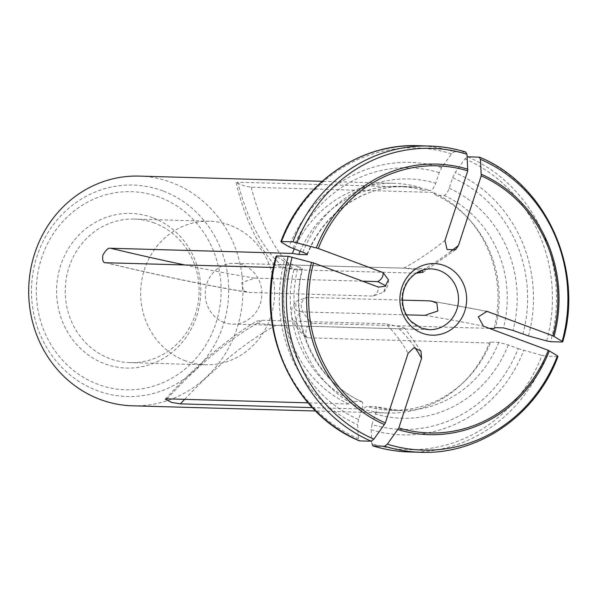<?xml version="1.0" encoding="UTF-8"?>
<svg xmlns="http://www.w3.org/2000/svg" width="598" height="598" viewBox="0 0 598 598"><rect width="100%" height="100%" fill="white"/><g stroke="black" fill="none" stroke-linecap="round" stroke-linejoin="round"><path stroke-width="0.45" stroke-dasharray="2.99 2.24" d="M300.136 251.242A112.02 104.441 -88.4 0 1 397.917 186.322A112.02 104.441 -88.4 0 1 422.517 190.194L419.534 187.368L237.742 182.211A662.569 228.384 -69.6 0 0 280.656 264.697L274.676 265.064L294.134 269.713L416.156 273.174M294.223 249.037A114.898 107.124 -88.4 0 1 394.127 183.339A114.898 107.124 -88.4 0 1 419.534 187.368M465.722 152.094L454.174 151.765L451.52 153.836L441.683 167.56L439.201 172.658L435.74 183.25C434.126 187.578 432.414 189.962 430.597 190.426L422.517 190.194M288.288 263.068A130.872 122.014 91.6 0 0 358.508 419.542L361.969 408.95A119.682 111.587 -88.4 0 1 298.148 266.738L284.327 261.311L276.71 256.654L276.687 255.974M358.508 419.542L357.641 424.685L358.404 438.708L359.675 440.89M362.545 281.187L254.793 278.13L241.674 282.63L242.855 290.374L248.058 292.407L373.107 296.092L383.714 292.071L385.852 285.837M298.148 266.738C301.983 268.233 303.313 269.04 302.132 269.167L294.059 268.943L287.645 267.889L273.45 267.485M302.633 269.025L302.132 269.167A112.02 104.441 -88.4 0 0 361.573 401.617L353.493 401.385A112.02 104.441 -88.4 0 1 294.059 268.943M522.899 334.147A130.872 122.014 91.6 0 0 452.679 177.673L449.218 188.265C447.603 192.593 445.891 194.985 444.075 195.441L435.994 195.217A112.02 104.441 -88.4 0 1 469.161 219.384A112.02 104.441 -88.4 0 1 495.436 327.659M435.994 195.217L433.012 192.384A114.898 107.124 -88.4 0 1 467.195 217.246A114.898 107.124 -88.4 0 1 494.09 328.489M452.679 177.673L455.16 172.575L464.997 158.851L467.651 156.781A153.193 142.825 -88.4 0 1 550.631 341.697M280.656 264.697L403.695 268.181L422.255 270.221M433.012 192.384L251.22 187.226L243.633 185.716L236.046 182.584L237.742 182.211M508.3 344.956A119.682 111.587 -88.4 0 1 375.447 413.966L371.986 424.558A130.872 122.014 91.6 0 0 518.167 348.627L508.3 344.956L498.777 342.362L490.704 342.131A112.02 104.441 -88.4 0 1 464.571 381.307A112.02 104.441 -88.4 0 1 391.57 410.28A112.02 104.441 -88.4 0 1 366.97 406.401L362.209 409.01L312.32 407.597M490.704 342.131L489.358 342.968A114.898 107.124 -88.4 0 1 462.486 383.325A114.898 107.124 -88.4 0 1 387.609 413.039A114.898 107.124 -88.4 0 1 362.209 409.01M375.447 413.966C376.665 409.63 376.531 407.186 375.051 406.633L366.97 406.401M498.777 342.362A112.02 104.441 -88.4 0 1 399.643 410.505L375.051 406.633A112.02 104.441 -88.4 0 0 399.643 410.505L391.57 410.28M371.986 424.558L371.119 429.7L371.881 443.723A150.95 140.739 91.6 0 0 541.967 355.384L545.899 356.176A153.193 142.825 -88.4 0 1 409.316 451.968M518.167 348.627L541.967 355.384M420.865 452.297A153.193 142.825 91.6 0 0 557.448 356.498L545.899 356.176M489.358 342.968L307.566 337.81L305.63 337.048L306.251 327.816L312.298 323.339A662.569 72.448 18.1 0 1 306.557 297.393L295.95 301.414L295.853 310.257L301.826 311.864L406.289 314.832M402.476 300.114L306.557 297.393M489.284 328.354L312.298 323.339M557.448 356.498L557.433 355.817M361.969 408.95C363.188 404.614 363.053 402.17 361.573 401.617L361.932 401.707M353.493 401.385L348.731 403.994A114.898 107.124 -88.4 0 1 287.645 267.889M152.587 217.687A77.336 72.104 91.6 0 0 57.842 305.361A77.336 72.104 91.6 0 0 175.685 349.225A77.336 72.104 91.6 0 0 152.587 217.687M420.947 351.041L404.988 328.422L399.008 328.788L275.962 325.305L257.76 323.406L256.624 321.171L262.485 320.289L385.531 323.772A662.569 228.384 110.4 0 1 408.105 353.291M224.16 322.449A30.401 28.345 -88.4 0 1 205.682 288.288A30.401 28.345 -88.4 0 1 234.409 263.344A30.401 28.345 -88.4 0 1 261.879 294.53A30.401 28.345 -88.4 0 1 232.682 324.116A30.401 28.345 -88.4 0 1 224.16 322.449M404.981 328.422L403.119 327.525L385.531 323.772M185.44 360.841A71.812 66.954 -88.4 0 1 141.793 280.133A71.812 66.954 -88.4 0 1 209.651 221.215A71.812 66.954 -88.4 0 1 274.542 294.889A71.812 66.954 -88.4 0 1 205.585 364.773A71.812 66.954 -88.4 0 1 185.44 360.841M154.344 223.009A71.812 66.954 91.6 0 0 134.206 219.07A71.812 66.954 91.6 0 0 66.341 277.995A71.812 66.954 91.6 0 0 109.995 358.703A71.812 66.954 91.6 0 0 130.132 362.635A71.812 66.954 91.6 0 0 197.99 303.709A71.812 66.954 91.6 0 0 154.344 223.009M132.554 405.81A114.898 107.124 91.6 0 0 241.136 311.528A114.898 107.124 91.6 0 0 171.297 182.397A114.898 107.124 91.6 0 0 139.072 176.104M348.731 403.994L308.037 402.843M307.066 254.202A112.02 104.441 -88.4 0 1 405.997 186.554A112.02 104.441 -88.4 0 1 430.597 190.426M302.88 252.259A119.682 111.587 -88.4 0 1 435.74 183.25M439.201 172.658A130.872 122.014 91.6 0 0 293.02 248.589M284.327 261.311A136.292 127.068 91.6 0 0 357.641 424.685M451.52 153.836A150.95 140.739 91.6 0 0 281.441 242.183M441.683 167.56A136.292 127.068 91.6 0 0 289.058 246.839M276.71 256.654A150.95 140.739 91.6 0 0 358.404 438.708M418.002 145.703A153.193 142.825 -88.4 0 1 454.174 151.765M373.107 296.092A662.569 72.448 -161.9 0 0 378.392 287.077M105.853 262.731A662.569 72.448 -161.9 0 0 250.061 292.601M184.902 264.974A662.569 72.448 -161.9 0 0 254.793 278.13M444.075 195.441A112.02 104.441 -88.4 0 1 503.509 327.883M449.218 188.265A119.682 111.587 -88.4 0 1 513.032 330.477M546.699 340.905A150.95 140.739 91.6 0 0 464.997 158.851M528.483 335.949A136.292 127.068 91.6 0 0 455.16 172.575M562.18 342.026A153.193 142.825 91.6 0 0 479.2 157.11M422.39 270.281A662.569 228.384 -69.6 0 0 451.049 251.205M403.695 268.181A662.569 228.384 -69.6 0 0 444.979 240.478M251.22 187.226A662.569 228.384 -69.6 0 0 294.134 269.713M371.119 429.7A136.292 127.068 91.6 0 0 523.751 350.421M424.864 315.355A662.569 72.448 18.1 0 1 483.438 326.179M433.52 301.534A662.569 72.448 18.1 0 1 485.74 311.214M307.566 337.81A662.569 72.448 18.1 0 1 301.826 311.864M159.315 197.101A99.118 92.413 91.6 0 0 37.883 309.472A99.118 92.413 91.6 0 0 188.923 365.692A99.118 92.413 91.6 0 0 159.315 197.101M232.682 324.116L429.304 329.692A30.401 28.345 -88.4 0 1 420.775 328.025A30.401 28.345 -88.4 0 1 402.297 293.865A30.401 28.345 -88.4 0 1 431.023 268.913L234.409 263.344M162.753 190.874A105.756 98.595 91.6 0 0 33.189 310.766A105.756 98.595 91.6 0 0 194.335 370.745A105.756 98.595 91.6 0 0 162.753 190.874M399.008 328.788A662.569 228.384 110.4 0 1 414.945 347.58M184.647 399.344A662.569 228.384 110.4 0 1 275.962 325.305M166.932 398.844A662.569 228.384 110.4 0 1 262.485 320.289M307.372 254.643C323.473 212.895 364.541 184.782 405.997 186.554L397.917 186.322M383.714 292.078C387.325 287.847 388.902 283.758 388.431 279.797M105.181 262.649C159.771 275.723 207.394 285.642 248.058 292.407M469.161 219.384L467.195 217.246M423.04 272.314L455.579 249.695M236.053 182.577C244.507 217.687 257.379 245.187 274.676 265.064M464.571 381.307L462.486 383.325M431.599 301.078L486.981 311.364M305.63 337.048C297.333 329.812 292.557 322.277 291.286 314.436L291.959 307.925L295.95 301.407M361.969 401.714C315.288 381.718 288.064 321.358 302.693 268.958M209.651 221.215L134.206 219.07M205.585 364.773L130.132 362.635M394.127 183.339L322.135 181.299M387.609 413.039L315.617 410.998M165.272 399.158C196.735 364.877 227.188 338.887 256.624 321.171"/><path stroke-width="0.9" d="M465.984 152.139L465.722 152.094A153.193 142.825 91.6 0 0 429.551 146.032A153.193 142.825 91.6 0 0 292.968 241.824L281.419 241.502L281.441 242.183L289.058 246.839L302.88 252.259C306.714 253.754 308.045 254.569 306.864 254.696L298.783 254.464A112.02 104.441 -88.4 0 1 300.136 251.242M298.783 254.464L292.377 253.417A114.898 107.124 -88.4 0 1 294.223 249.037M307.357 254.561L306.864 254.696A112.02 104.441 -88.4 0 1 307.066 254.202M276.71 256.654L276.687 255.974L288.236 256.303L313.554 262.948A133.623 124.578 -88.4 0 0 385.344 422.928L384.35 424.528A135.335 126.171 -88.4 0 1 311.58 262.373M276.141 256.131C254.546 328.751 292.654 413.674 359.308 440.808L359.675 440.89A153.193 142.825 -88.4 0 1 276.687 255.974M288.236 256.303A153.193 142.825 91.6 0 0 371.223 441.219L373.877 439.149L384.35 424.528M465.722 152.094L466.986 154.277L467.741 170.841A133.623 124.578 -88.4 0 0 318.286 248.476L383.124 272.606L388.408 279.797L385.276 286.285L378.392 287.077L313.554 262.948M292.968 241.824L318.286 248.476M385.852 285.837L377.831 281.621L362.545 281.187M292.377 253.417L110.585 248.26C108.253 247.699 105.674 250.039 102.849 255.279C102.206 260.631 103.207 263.113 105.853 262.731L105.181 262.649M273.45 267.485L105.853 262.731M281.441 242.183L281.419 241.502A153.193 142.825 -88.4 0 1 418.002 145.703C359.495 143.199 302.162 183.407 280.888 241.599M562.18 342.026L562.165 341.346L562.18 342.026L550.631 341.697L546.699 340.905L528.483 335.949L513.032 330.477L503.509 327.883L495.436 327.659L494.09 328.489L489.284 328.354M562.733 341.869C584.328 269.25 546.213 184.326 479.566 157.192L467.651 156.781M479.2 157.11L480.463 159.292A150.95 140.739 -88.4 0 1 562.165 341.346L553.008 335.837A133.623 124.578 -88.4 0 0 481.218 175.857L458.457 245.494L455.586 249.695L447.05 249.523L444.979 240.478L467.741 170.841M480.463 159.292L481.218 175.857M422.255 270.221L423.04 272.314L416.156 273.174M557.448 356.498L557.433 355.817A150.95 140.739 -88.4 0 1 387.355 444.165L384.701 446.235L373.152 445.906L371.881 443.723M387.355 444.165L398.821 427.944A133.623 124.578 -88.4 0 0 548.276 350.308L483.438 326.179L478.318 316.85L486.981 311.364L553.008 335.837M557.433 355.817L548.276 350.308M402.476 300.114L429.596 300.884L431.599 301.078L436.854 303.149L437.833 311.012L424.864 315.355L406.289 314.832M371.223 441.219L359.675 440.89M372.89 445.861L373.152 445.906A153.193 142.825 -88.4 0 0 409.316 451.968C396.923 451.61 384.783 449.576 372.898 445.869M444.336 265.564A35.798 33.376 91.6 0 0 401.781 287.668A35.798 33.376 91.6 0 0 422.225 333.221A35.798 33.376 91.6 0 0 464.773 311.117A35.798 33.376 91.6 0 0 444.336 265.564M322.135 181.299L139.072 176.104A114.898 107.124 91.6 0 0 29.9 274.168A114.898 107.124 91.6 0 0 107.147 401.781A114.898 107.124 91.6 0 0 132.554 405.81L315.617 410.998M414.945 347.58A662.569 228.384 110.4 0 1 421.583 358.307L420.932 351.041L413.951 347.707L408.105 353.291L385.344 422.928M421.583 358.307L398.821 427.944M308.037 402.843L166.932 398.844L165.28 399.158L171.783 402.469L180.409 403.859A662.569 228.384 110.4 0 1 184.647 399.344M312.32 407.597L180.409 403.859M373.877 439.149A150.95 140.739 -88.4 0 1 292.175 257.095M316.312 247.901A135.335 126.171 -88.4 0 1 467.8 169.212M296.907 242.616A150.95 140.739 -88.4 0 1 466.986 154.277M377.831 281.621A662.569 72.448 -161.9 0 0 383.124 272.606M110.585 248.26A662.569 72.448 -161.9 0 0 184.902 264.974M481.278 174.227A135.335 126.171 -88.4 0 1 554.047 336.382M417.172 273.196A662.569 228.384 -69.6 0 0 422.39 270.281M451.049 251.205A662.569 228.384 -69.6 0 0 458.457 245.494M384.701 446.235A153.193 142.825 91.6 0 0 420.865 452.297L409.316 451.968M549.315 350.862A135.335 126.171 -88.4 0 1 397.827 429.543M429.596 300.884A662.569 72.448 18.1 0 1 433.52 301.534M485.74 311.214A662.569 72.448 18.1 0 1 488.17 311.708M431.023 268.913A30.401 28.345 -88.4 0 1 458.494 300.106A30.401 28.345 -88.4 0 1 429.304 329.692L421.156 328.1L411.088 321.44C405.287 315.266 402.424 307.634 402.484 298.544C402.738 291.682 404.794 285.605 408.651 280.298C414.683 272.598 422.143 268.801 431.023 268.913M465.969 152.131C454.084 148.424 441.944 146.39 429.551 146.032L418.002 145.703M420.865 452.297C479.379 454.801 536.705 414.593 557.979 356.401"/></g></svg>
